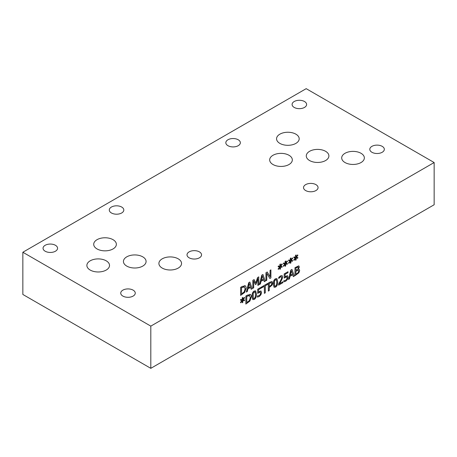<?xml version="1.0" encoding="UTF-8"?>
<svg xmlns="http://www.w3.org/2000/svg" width="457" height="457" viewBox="0 0 457 457"><rect width="100%" height="100%" fill="white"/><g stroke="black" fill="none" stroke-linecap="round" stroke-linejoin="round"><path stroke-width="0.69" d="M287.259 275.605L287.973 277.131L287.362 279.416L285.654 281.186L283.837 281.78M287.316 275.64L288.03 277.165L287.419 279.45L285.711 281.221L283.894 281.815L283.894 280.678L285.728 280.278L286.733 279.216L287.087 277.702L286.693 276.771L284.18 278.045L284.18 273.914L287.99 271.715L287.99 272.658L285.077 274.337L285.077 276.479L287.504 275.72M285.077 276.479L285.077 274.337M287.99 272.658L285.019 274.303M287.933 271.744L287.933 272.623M286.733 276.793L285.499 277.028L284.123 278.016M265.288 292.84L264.369 293.371L264.369 286.299L262.038 287.647L262.038 286.699L267.619 283.471L267.619 284.425L265.288 285.768L265.288 292.84L264.369 293.308M265.288 285.768L265.231 292.806M267.619 284.425L265.231 285.734M267.562 283.506L267.562 284.391M264.369 286.299L262.038 287.579M242.975 299.832L244.626 299.992L244.324 300.763L242.798 300.472L242.827 302.414L242.244 302.751L242.273 300.775L240.759 302.825L240.451 302.414L242.096 300.34L240.451 300.18L240.759 299.409L242.279 299.712L242.244 297.77L242.827 297.427L242.793 299.415L244.324 297.364L244.626 297.775L242.975 299.832L244.626 297.775M244.306 297.381L244.569 297.747M242.793 299.415L242.77 297.461M242.096 300.34L240.462 300.158M242.273 300.775L240.719 302.768M242.827 302.414L242.244 302.688M242.798 300.472L242.77 302.38M244.324 300.763L242.736 300.438M244.558 299.986L244.267 300.729M249.653 295.565L246.706 296.404L246.763 302.614L249.385 300.563L250.356 297.444L249.248 295.422L246.706 296.404M246.763 296.439L246.763 302.614M249.625 295.548L249.248 295.422M249.853 294.302C250.767 294.462 251.236 295.319 251.259 296.867L249.842 301.049L245.843 304.002M249.91 294.337C250.824 294.497 251.299 295.353 251.316 296.901L249.899 301.083L245.843 304.071L245.843 296.05L247.426 295.136L250.379 294.508M255.246 292.177L254.229 291.932L253.195 293.377L253.189 298.244L254.229 298.507L255.252 297.067L255.503 294.479L254.937 291.806M255.189 292.143L254.172 291.903L253.138 293.343L252.892 295.925L253.446 298.598M253.132 298.21L253.418 298.587M255.583 290.823L256.388 293.902C256.406 296.724 255.663 298.547 254.172 299.364L252.801 299.586M254.229 291.046L255.617 290.841L256.446 293.937C256.463 296.759 255.72 298.581 254.229 299.398L252.83 299.603L252.007 296.507C251.99 293.674 252.727 291.857 254.229 291.046M260.776 290.898L261.49 292.423L260.873 294.708L259.17 296.479L257.354 297.073M260.833 290.932L261.547 292.451L260.936 294.736L259.228 296.507L257.411 297.107L257.411 295.965L259.245 295.57L260.244 294.502L260.599 292.994L260.204 292.063L257.697 293.337L257.697 289.207L261.507 287.002L261.507 287.944L258.593 289.629L258.593 291.766L261.016 291.006M258.593 291.766L258.593 289.629M261.507 287.944L258.536 289.595M261.45 287.036L261.45 287.916M260.25 292.08L259.01 292.314L257.639 293.303M271.395 282.655L269.19 283.426L269.247 286.653L271.361 284.957L271.755 283.54L271.195 282.575L269.19 283.426M269.247 283.46L269.247 286.653M271.829 281.478L272.658 282.917L272.052 285.048L269.19 287.533L269.19 290.521L268.322 291.023M271.886 281.512L272.715 282.952L272.109 285.082L269.247 287.567L269.247 290.555L268.322 291.092L268.322 283.066L270.07 282.06L272.166 281.615M276.519 279.895L275.502 279.65L274.463 281.095L274.463 285.962L275.502 286.225L276.525 284.785L276.776 282.197L276.211 279.524M276.462 279.861L275.445 279.621L274.406 281.061L274.166 283.648L274.72 286.316M274.4 285.928L274.691 286.305M276.856 278.547L277.662 281.621C277.679 284.443 276.936 286.265 275.445 287.082L274.074 287.304M275.502 278.764L276.885 278.559L277.719 281.655C277.736 284.477 276.993 286.299 275.502 287.116L274.103 287.322L273.28 284.225C273.263 281.392 274 279.575 275.502 278.764M281.335 276.662L280.467 276.816L278.753 278.502L278.753 277.359L280.535 275.851L282.095 275.588L282.603 276.856L282.243 278.673L279.478 283.717L282.894 281.746L282.894 282.677L278.61 285.082M282.837 281.78L282.837 282.643M279.478 283.717L281.318 280.581M282.243 278.673L281.261 280.547M282.066 275.571L282.546 276.822L282.186 278.639M279.478 277.639L278.747 278.439M282.894 282.677L278.61 285.151L278.61 284.014L280.284 281.112C281.272 279.347 281.729 278.13 281.661 277.462L281.261 276.622L279.421 277.605M291.372 270.852L290.241 275.217L291.315 270.824L292.446 274.011L290.298 275.251M289.418 278.913L288.481 279.45L290.823 270.076L291.96 269.419L294.302 276.091L293.331 276.651L292.697 274.777L290.046 276.302L289.418 278.913L288.504 279.376M290.046 276.302L289.361 278.879M292.697 274.777L289.989 276.274M294.302 276.091L293.308 276.599M291.92 269.441L294.245 276.057M298.141 267.065L295.828 268.031L295.885 270.413L297.998 268.927L298.387 267.671L297.97 267.002L295.828 268.031M295.885 268.065L295.885 270.413M298.41 270.264L295.828 271.269L295.885 274.269L298.21 272.589L298.712 271.127L298.09 270.173L295.828 271.269M295.885 271.304L295.885 274.269M298.387 270.247L298.09 270.173M299.164 269.316L299.615 270.493L298.895 272.72L294.959 275.645M298.375 269.282L299.192 269.333L299.672 270.527L298.895 272.72M298.57 265.865L299.289 266.934L298.312 269.207M298.952 272.755L294.959 275.708L294.959 267.688L298.627 265.9L299.346 266.962L298.375 269.242M298.627 265.9L298.975 265.985M22.85 252.247L22.85 294.462L150.81 368.336L434.15 204.753L434.15 162.538L306.19 88.664L22.85 252.247L150.81 326.121L434.15 162.538M150.81 368.336L150.81 326.121M291.052 260.376L292.697 260.536L292.394 261.301L290.869 261.01L290.903 262.958L290.315 263.295L290.344 261.313L288.83 263.363L288.521 262.952L290.172 260.884L288.521 260.724L288.83 259.953L290.349 260.25L290.315 258.308L290.903 257.971L290.863 259.959L292.394 257.902L292.697 258.319L291.052 260.376L292.697 258.319M280.627 266.397L282.272 266.551L281.969 267.322L280.444 267.031L280.478 268.973L279.89 269.316L279.918 267.334L278.404 269.384L278.096 268.973L279.747 266.899L278.096 266.739L278.404 265.974L279.924 266.271L279.89 264.329L280.478 263.992L280.438 265.974L281.969 263.923L282.272 264.335L280.627 266.397L282.272 264.335M258.793 276.868L258.793 284.888L257.868 285.419L257.868 278.513L256.057 284.254L255.497 284.58L253.698 280.918L253.698 287.83L252.841 288.327L252.841 280.307L254.098 279.575L255.834 283.043L257.508 277.605L258.793 276.868M247.294 291.526L246.357 292.069L248.699 282.694L249.836 282.038L252.178 288.704L251.207 289.27L250.573 287.39L247.923 288.921L247.294 291.526L246.38 291.989M244.701 285.642C245.615 285.802 246.083 286.659 246.106 288.207L244.689 292.389L240.628 295.376L240.628 287.356L242.21 286.442L245.163 285.814M260.387 283.968L259.45 284.505L261.792 275.131L262.929 274.48L265.271 281.146L264.3 281.706L263.666 279.833L261.016 281.363L260.387 283.968L259.473 284.431M270.904 269.876L270.904 277.896L269.864 278.496L266.791 273.355L266.791 280.267L265.934 280.764L265.934 272.743L267.242 271.989L270.041 276.725L270.041 270.373L270.904 269.876M285.836 263.386L287.487 263.546L287.185 264.312L285.654 264.02L285.688 265.968L285.105 266.305L285.134 264.323L283.62 266.374L283.311 265.963L284.957 263.895L283.311 263.735L283.62 262.964L285.139 263.261L285.105 261.318L285.688 260.981L285.654 262.964L287.185 260.913L287.487 261.33L285.836 263.386L287.487 261.33M296.262 257.365L297.913 257.525L297.61 258.291L296.079 258.005L296.113 259.947L295.53 260.284L295.559 258.308L294.045 260.359L293.737 259.942L295.382 257.874L293.737 257.714L294.045 256.943L295.565 257.245L295.53 255.297L296.113 254.96L296.073 256.948L297.61 254.892L297.913 255.309L296.262 257.365L297.913 255.309M292.377 257.925L292.64 258.285M290.863 259.959L290.846 258.005M290.172 260.884L288.533 260.696M290.344 261.313L288.79 263.312M290.903 262.958L290.321 263.226M290.869 261.01L290.846 262.924M292.394 261.301L290.812 260.981M292.629 260.53L292.337 261.267M281.952 263.946L282.215 264.306M280.438 265.974L280.421 264.026M279.747 266.899L278.107 266.717M279.918 267.334L278.364 269.327M280.478 268.973L279.895 269.247M280.444 267.031L280.421 268.945M281.969 267.322L280.387 266.997M282.203 266.545L281.912 267.288M258.736 276.896L258.736 284.854L257.868 285.351M255.834 283.043L254.069 279.593M253.698 287.83L252.841 288.258M253.698 280.918L253.641 287.796M256.057 284.254L255.469 284.528M257.868 278.513L256 284.225M249.248 283.471L248.122 287.83L249.191 283.437L250.322 286.625L248.18 287.864M247.923 288.921L247.237 291.492M250.573 287.39L247.865 288.887M252.178 288.704L251.184 289.212M249.802 282.06L252.121 288.67M244.444 286.87L241.496 287.71L241.553 293.92L244.175 291.869L245.141 288.75L244.032 286.728L241.496 287.71M241.553 287.744L241.553 293.92M244.415 286.853L244.032 286.728M244.644 285.608C245.558 285.768 246.026 286.625 246.049 288.173L244.632 292.354L240.628 295.308M262.341 275.908L261.215 280.272L262.284 275.879L263.415 279.067L261.273 280.307M261.016 281.363L260.33 283.934M263.666 279.833L260.958 281.329M265.271 281.146L264.283 281.655M262.895 274.497L265.214 281.112M270.847 269.91L270.847 277.862L269.836 278.444M270.041 276.725L267.214 272.006M266.791 280.267L265.934 280.701M266.791 273.355L266.734 280.238M287.167 260.936L287.43 261.295M285.654 262.964L285.631 261.016M284.957 263.895L283.317 263.706M285.134 264.323L283.58 266.322M285.688 265.968L285.105 266.237M285.654 264.02L285.631 265.934M287.185 264.312L285.596 263.986M287.419 263.54L287.122 264.277M297.593 254.915L297.855 255.274M296.073 256.948L296.056 254.995M295.382 257.874L293.742 257.685M295.559 258.308L294.005 260.301M296.113 259.947L295.53 260.216M296.079 258.005L296.056 259.913M297.61 258.291L296.022 257.971M297.844 257.52L297.547 258.256M142.767 256.845A11.322 6.535 180 0 1 146.086 261.473A11.322 6.535 180 0 1 139.094 267.511A11.322 6.535 180 0 1 126.755 266.094A11.322 6.535 180 0 1 123.436 261.473A11.322 6.535 180 0 1 130.428 255.429A11.322 6.535 180 0 1 142.767 256.845M106.207 260.816A11.322 6.535 180 0 1 109.526 265.437A11.322 6.535 180 0 1 102.534 271.475A11.322 6.535 180 0 1 90.195 270.058A11.322 6.535 180 0 1 86.876 265.437A11.322 6.535 180 0 1 93.868 259.399A11.322 6.535 180 0 1 106.207 260.816M325.584 151.307A11.311 6.529 180 0 1 328.897 155.923A11.311 6.529 180 0 1 321.917 161.955A11.311 6.529 180 0 1 309.589 160.544A11.311 6.529 180 0 1 306.276 155.923A11.311 6.529 180 0 1 313.256 149.89A11.311 6.529 180 0 1 325.584 151.307M289.007 155.277A11.322 6.535 180 0 1 292.326 159.899A11.322 6.535 180 0 1 285.334 165.937A11.322 6.535 180 0 1 272.995 164.52A11.322 6.535 180 0 1 269.676 159.899A11.322 6.535 180 0 1 276.668 153.86A11.322 6.535 180 0 1 289.007 155.277M361.03 153.295A11.322 6.535 180 0 1 364.349 157.916A11.322 6.535 180 0 1 357.357 163.954A11.322 6.535 180 0 1 345.018 162.538A11.322 6.535 180 0 1 341.699 157.916A11.322 6.535 180 0 1 348.691 151.878A11.322 6.535 180 0 1 361.03 153.295M295.873 134.164A11.311 6.529 180 0 1 299.186 138.779A11.311 6.529 180 0 1 292.206 144.812A11.311 6.529 180 0 1 279.878 143.401A11.311 6.529 180 0 1 276.565 138.779A11.311 6.529 180 0 1 283.551 132.747A11.311 6.529 180 0 1 295.873 134.164M178.23 258.833A11.322 6.535 180 0 1 181.549 263.455A11.322 6.535 180 0 1 174.557 269.493A11.322 6.535 180 0 1 162.218 268.076A11.322 6.535 180 0 1 158.899 263.455A11.322 6.535 180 0 1 165.891 257.417A11.322 6.535 180 0 1 178.23 258.833M113.045 239.685A11.322 6.535 180 0 1 116.358 244.312A11.322 6.535 180 0 1 109.372 250.35A11.322 6.535 180 0 1 97.033 248.934A11.322 6.535 180 0 1 93.714 244.312A11.322 6.535 180 0 1 100.706 238.268A11.322 6.535 180 0 1 113.045 239.685M55.446 245.289A7.266 4.193 180 0 1 57.571 248.254A7.266 4.193 180 0 1 50.304 252.453A7.266 4.193 180 0 1 43.044 248.254A7.266 4.193 180 0 1 47.528 244.381A7.266 4.193 180 0 1 55.446 245.289M199.418 251.876A7.266 4.193 180 0 1 201.543 254.84A7.266 4.193 180 0 1 194.282 259.039A7.266 4.193 180 0 1 187.016 254.84A7.266 4.193 180 0 1 191.5 250.967A7.266 4.193 180 0 1 199.418 251.876M238.223 139.762A7.266 4.193 180 0 1 240.353 142.727A7.266 4.193 180 0 1 233.087 146.92A7.266 4.193 180 0 1 225.827 142.727A7.266 4.193 180 0 1 230.311 138.854A7.266 4.193 180 0 1 238.223 139.762M382.201 146.349A7.266 4.193 180 0 1 384.326 149.313A7.266 4.193 180 0 1 377.059 153.506A7.266 4.193 180 0 1 369.799 149.313A7.266 4.193 180 0 1 374.283 145.44A7.266 4.193 180 0 1 382.201 146.349M315.936 184.628A7.266 4.193 180 0 1 318.061 187.593A7.266 4.193 180 0 1 310.794 191.786A7.266 4.193 180 0 1 303.534 187.593A7.266 4.193 180 0 1 308.018 183.72A7.266 4.193 180 0 1 315.936 184.628M304.488 101.505A7.266 4.193 180 0 1 306.618 104.47A7.266 4.193 180 0 1 299.352 108.663A7.266 4.193 180 0 1 292.092 104.47A7.266 4.193 180 0 1 296.576 100.597A7.266 4.193 180 0 1 304.488 101.505M133.136 290.144A7.266 4.193 180 0 1 135.261 293.108A7.266 4.193 180 0 1 127.994 297.307A7.266 4.193 180 0 1 120.734 293.108A7.266 4.193 180 0 1 125.218 289.235A7.266 4.193 180 0 1 133.136 290.144M121.688 207.044A7.266 4.193 180 0 1 123.818 210.009A7.266 4.193 180 0 1 116.552 214.202A7.266 4.193 180 0 1 109.292 210.009A7.266 4.193 180 0 1 113.776 206.136A7.266 4.193 180 0 1 121.688 207.044"/></g></svg>
